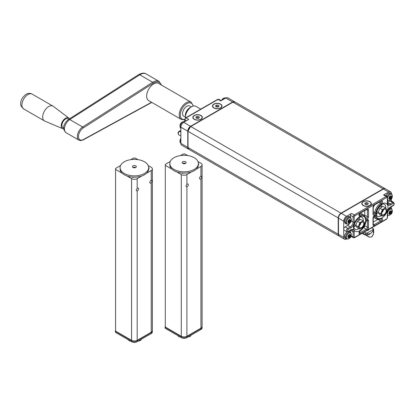 <?xml version="1.0" encoding="UTF-8"?>
<svg xmlns="http://www.w3.org/2000/svg" width="415" height="415" viewBox="0 0 415 415"><rect width="100%" height="100%" fill="white"/><g stroke="black" fill="none" stroke-linecap="round" stroke-linejoin="round"><path stroke-width="0.62" d="M224.391 98.044A3.419 1.971 120 0 0 221.491 100.487M183.414 121.699A3.419 1.971 120 0 0 180.686 123.831A3.419 1.971 120 0 0 180.203 127.265M180.867 138.439A3.419 1.971 120 0 0 180.203 142.174M220.609 104.108A4.762 2.749 180 0 1 220.609 107.993A4.762 2.749 180 0 1 213.875 107.993A4.762 2.749 180 0 1 213.875 104.108A4.762 2.749 180 0 1 220.609 104.108M200.964 115.448A4.762 2.749 180 0 1 200.964 119.338A4.762 2.749 180 0 1 194.23 119.338A4.762 2.749 180 0 1 194.23 115.448A4.762 2.749 180 0 1 200.964 115.448M184.732 121.688L184.732 119.499L185.692 117.839A0.794 0.457 60 0 1 186.091 117.881L188.726 119.406L183.674 122.321A3.968 2.293 -60 0 0 180.867 127.182L180.867 143.388A3.968 2.293 -60 0 0 181.692 145.203L188.597 149.187A3.968 2.293 120 0 0 188.737 149.26M234.791 101.888A3.968 2.293 120 0 0 234.662 101.805A3.968 2.293 120 0 0 232.68 102.002L190.578 126.305A3.968 2.293 120 0 0 187.772 131.166L187.772 147.372A3.968 2.293 120 0 0 188.597 149.187M232.68 102.002L225.776 98.013L220.723 100.933L218.088 99.408L186.091 117.881A1.587 0.918 120 0 0 184.966 119.826L186.48 120.698M225.776 98.013A3.968 2.293 -60 0 1 227.762 97.816L234.662 101.805M349.814 219.265L350.136 219.291L349.814 219.265A8.321 6.557 145.3 0 1 349.347 220.012L348.859 220.749L349.082 221.475L349.928 221.963A8.186 4.726 -120 0 0 350.021 221.288L350.078 221.143A8.191 6.443 -34.4 0 0 350.53 220.417L350.535 220.194A8.186 1.676 -158.5 0 1 350.073 220.189L350.021 220.111A8.186 4.726 -120 0 0 349.928 219.328L350.136 219.291A8.326 4.804 -120 0 1 350.229 220.095L350.073 220.189M347.9 221.792L348.086 221.558L348.092 221.906M348.859 220.749L348.859 221.475L348.086 221.558M349.663 219.955L349.082 220.749L350.234 221.294M350.141 221.978L349.819 222.378L348.859 221.475L348.258 221.703L349.306 222.181A8.186 1.733 21.2 0 0 349.762 222.175L350.141 221.978A8.326 4.809 -120 0 0 350.229 221.283A8.326 6.552 -34.4 0 0 350.701 220.536L350.701 220.1A8.321 1.702 -158.5 0 1 350.234 220.1M346.504 222.362A3.419 1.971 -60 0 1 350.13 217.849A3.419 1.971 -60 0 1 350.13 222.684A3.419 1.971 -60 0 1 346.504 222.362M349.3 220.043L349.191 220.106A8.186 1.727 -158.8 0 1 348.553 220.002L348.387 220.215A8.186 4.726 60 0 1 348.481 221.003L348.46 221.117A8.321 6.573 144.5 0 1 347.806 221.776L347.786 222.004A8.191 1.785 20.9 0 0 348.424 222.098L348.481 222.181A8.186 4.726 60 0 1 348.45 222.456A8.186 4.726 60 0 1 348.444 222.523M348.408 222.782L348.558 222.871A8.186 6.458 -35.1 0 0 349.191 222.243L349.342 222.388A8.326 1.759 21.2 0 0 349.819 222.378M348.553 220.002L348.367 220.313L348.553 220.002M350.701 220.1L350.701 220.536M350.234 220.09L349.487 219.8M348.974 220.458L350.234 221.273M347.827 221.755L348.455 222.305M347.806 221.776L347.806 222.207A8.326 1.816 20.9 0 0 348.46 222.3A8.326 4.809 60 0 1 348.434 222.59A8.326 4.809 60 0 1 348.372 222.995L348.693 223.026L348.372 222.995M348.315 221.428L349.352 222.378A8.326 6.567 -35.1 0 1 348.693 223.026L348.558 222.871M349.342 220.017A8.321 1.759 -158.8 0 1 348.688 219.914L348.367 220.313L348.688 219.914M348.367 220.313A8.326 4.809 60 0 1 348.465 221.122L348.481 221.003M349.928 234.236L349.814 234.169A8.321 6.557 145.3 0 1 349.347 234.921L348.859 235.658L349.082 236.384L349.928 236.872A8.186 4.726 -120 0 0 350.021 236.197L350.078 236.052A8.191 6.443 -34.4 0 0 350.53 235.326L350.535 235.098A8.186 1.676 -158.5 0 1 350.073 235.098L350.021 235.015A8.186 4.726 -120 0 0 349.928 234.236L350.136 234.2A8.326 4.804 -120 0 1 350.229 235.004L349.487 234.708M347.9 236.7L348.086 236.467L348.092 236.809M348.859 235.658L348.859 236.384L348.086 236.467M349.663 234.864L349.082 235.658L350.234 236.197A8.326 6.552 -34.4 0 0 350.701 235.44L350.701 235.009A8.321 1.702 -158.5 0 1 350.234 235.004M350.141 236.887L349.819 237.287L348.859 236.384L348.258 236.607L349.306 237.084A8.186 1.733 21.2 0 0 349.762 237.084L350.141 236.887A8.326 4.809 -120 0 0 350.229 236.192L348.974 235.367M346.504 237.266A3.419 1.971 -60 0 1 350.13 232.758A3.419 1.971 -60 0 1 350.13 237.593A3.419 1.971 -60 0 1 346.504 237.266M349.3 234.947L349.191 235.015A8.186 1.727 -158.8 0 1 348.553 234.911L348.387 235.123A8.186 4.726 60 0 1 348.481 235.912L348.47 235.959M348.408 237.691L348.558 237.779A8.186 6.458 -35.1 0 0 349.191 237.152L349.342 237.297A8.326 6.567 -35.1 0 1 348.693 237.935L348.372 237.904A8.326 4.809 60 0 0 348.434 237.499A8.326 4.809 60 0 0 348.465 237.214L348.481 237.09A8.186 4.726 60 0 1 348.45 237.359A8.186 4.726 60 0 1 348.444 237.427M348.46 237.209A8.326 1.816 20.9 0 1 347.806 237.115L347.786 236.913A8.191 1.785 20.9 0 0 348.424 237.007L348.481 237.09M348.553 234.911L348.367 235.222L348.553 234.911M350.701 235.009L350.701 235.44M348.444 237.017L347.832 236.659L348.455 237.214M347.806 237.115L347.806 236.685L347.806 237.115M348.315 236.337L349.352 237.287A8.326 1.759 21.2 0 0 349.819 237.287M349.269 234.983L349.347 234.921A8.321 1.759 -158.8 0 1 348.688 234.817L348.367 235.222A8.326 4.809 60 0 1 348.465 236.031A8.321 6.573 144.5 0 1 347.806 236.685M348.367 235.222L348.688 234.817M390.904 195.667L390.79 195.605A8.321 6.557 145.3 0 1 390.323 196.357L389.835 197.094L390.059 197.82L390.904 198.308A8.186 4.726 -120 0 0 390.997 197.633L391.055 197.488A8.191 6.443 -34.4 0 0 391.511 196.762L391.511 196.534A8.186 1.676 -158.5 0 1 391.049 196.528L390.997 196.451A8.186 4.726 -120 0 0 390.904 195.667L391.112 195.636A8.326 4.804 -120 0 1 391.21 196.44L391.049 196.528M390.396 196.254L391.013 196.508M388.876 198.131L389.063 197.898L389.073 198.246M389.835 197.094L389.835 197.82L389.063 197.898M390.639 196.3L390.059 197.094L391.21 197.633M391.117 198.318L390.795 198.718L389.835 197.82L389.234 198.043L390.282 198.52A8.186 1.733 21.2 0 0 390.738 198.515L391.117 198.318A8.326 4.809 -120 0 0 391.205 197.628A8.326 6.552 -34.4 0 0 391.677 196.876L391.677 196.445A8.321 1.702 -158.5 0 1 391.21 196.44M387.558 197.971A3.419 1.971 -60 0 1 391.278 194.22A3.419 1.971 -60 0 1 391.278 198.806A3.419 1.971 -60 0 1 387.558 199.35M390.282 196.383L390.167 196.445A8.186 1.727 -158.8 0 1 389.529 196.347L389.363 196.554A8.186 4.726 60 0 1 389.457 197.343L389.457 197.343M389.384 199.127L389.535 199.21A8.186 6.458 -35.1 0 0 390.173 198.588L390.318 198.733M389.457 198.52L389.441 198.655A8.326 1.816 20.9 0 1 388.782 198.546L388.762 198.349A8.191 1.785 20.9 0 0 389.4 198.443L389.457 198.52A8.186 4.726 60 0 1 389.431 198.795A8.186 4.726 60 0 1 389.42 198.863M389.529 196.347L389.343 196.653L389.529 196.347M391.677 196.445L391.677 196.876M391.21 196.43L390.463 196.145M389.95 196.798L391.21 197.613M388.803 198.1L389.436 198.645M388.782 198.546L388.782 198.121L388.782 198.546M389.664 196.254L389.343 196.653L389.664 196.254A8.321 1.759 -158.8 0 0 390.318 196.357L390.167 196.445M389.291 197.768L390.328 198.718M389.535 199.21L389.669 199.366A8.326 6.567 -35.1 0 0 390.323 198.723A8.326 1.759 21.2 0 0 390.795 198.718M389.436 197.467A8.321 6.573 144.5 0 1 388.782 198.121M389.441 198.645A8.326 4.809 60 0 1 389.41 198.93A8.326 4.809 60 0 1 389.348 199.34L389.669 199.366L389.348 199.34M389.343 196.653A8.326 4.809 60 0 1 389.441 197.462M390.904 210.576L390.79 210.514A8.321 6.557 145.3 0 1 390.323 211.261L389.835 211.998L390.059 212.724L390.904 213.217A8.186 4.726 -120 0 0 390.997 212.542L391.055 212.397A8.191 6.443 -34.4 0 0 391.511 211.666L391.511 211.443A8.186 1.676 -158.5 0 1 391.049 211.437L390.997 211.36A8.186 4.726 -120 0 0 390.904 210.576L391.112 210.545A8.326 4.804 -120 0 1 391.21 211.349L391.049 211.437M388.876 213.04L389.063 212.807L389.073 213.154M389.835 211.998L389.835 212.724L389.063 212.807M390.639 211.209L390.059 211.998L391.21 212.542A8.326 6.552 -34.4 0 0 391.677 211.785L391.677 211.354A8.321 1.702 -158.5 0 1 391.21 211.349L390.463 211.053M391.117 213.227L390.795 213.626L389.835 212.724L389.234 212.952L390.282 213.429A8.186 1.733 21.2 0 0 390.738 213.424L391.117 213.227A8.326 4.809 -120 0 0 391.205 212.532L389.95 211.707M387.558 212.874A3.419 1.971 -60 0 1 391.278 209.129A3.419 1.971 -60 0 1 391.278 213.709A3.419 1.971 -60 0 1 387.558 214.259M390.282 211.292L390.167 211.354A8.186 1.727 -158.8 0 1 389.529 211.256L389.363 211.463A8.186 4.726 60 0 1 389.457 212.252L389.446 212.304M389.384 214.031L389.535 214.119A8.186 6.458 -35.1 0 0 390.173 213.492L390.318 213.642M389.431 213.704L389.41 213.839A8.326 4.809 60 0 0 389.441 213.554A8.326 1.816 20.9 0 1 388.782 213.455L388.762 213.253A8.191 1.785 20.9 0 0 389.4 213.352L389.457 213.429A8.186 4.726 60 0 1 389.431 213.704A8.186 4.726 60 0 1 389.42 213.772M389.529 211.256L389.343 211.562L389.529 211.256M391.677 211.354L391.677 211.785M389.426 213.357L388.808 213.004L389.436 213.554M388.782 213.455L388.782 213.025L388.782 213.455M389.664 211.162L389.343 211.562L389.664 211.162A8.321 1.759 -158.8 0 0 390.318 211.266L390.167 211.354M389.291 212.677L390.328 213.626A8.326 1.759 21.2 0 0 390.795 213.626M389.436 212.376A8.321 6.573 144.5 0 1 388.782 213.025M389.41 213.839A8.326 4.809 60 0 1 389.348 214.249L389.669 214.275L389.348 214.249M389.343 211.562A8.326 4.809 60 0 1 389.441 212.371L389.457 212.252M389.535 214.119L389.669 214.275A8.326 6.567 -35.1 0 0 390.323 213.632M360.739 222.995A1.629 0.939 -60 0 1 360.604 223.981A1.629 0.939 -60 0 1 359.39 225.324M358.622 227.373L358.093 226.761L358.622 225.931A4.166 2.407 120 0 0 358.622 227.373L359.52 228.649A4.166 2.407 120 0 0 360.604 228.748L359.712 229.064L359.52 228.649M362.954 220.713L363.483 221.325A4.166 2.407 120 0 0 362.404 221.226L362.954 220.713L360.599 219.353L357.357 221.226L355.738 225.402L357.357 227.705L359.712 229.064M355.738 225.402L358.093 226.761M363.483 226.362L362.404 227.71A4.166 2.407 120 0 0 363.483 226.362L364.386 224.048A4.166 2.407 120 0 0 364.386 222.601L364.386 224.048M360.604 228.748L362.404 227.71M363.447 225.163A3.175 1.831 -60 0 1 361.325 227.674A3.175 1.831 -60 0 1 359.406 227.124A3.175 1.831 -60 0 1 359.914 224.069A3.175 1.831 -60 0 1 362.305 222.103A3.175 1.831 -60 0 1 363.447 225.163M359.52 223.612L359.712 222.585L360.604 222.264A4.166 2.407 120 0 0 359.52 223.612L358.622 225.931M357.357 221.226L359.712 222.585M364.386 222.601L363.483 221.325M362.404 221.226L360.604 222.264M383.19 210.032A1.629 0.939 -60 0 1 381.847 212.361M383.055 215.784L382.168 216.101L381.976 215.686A4.166 2.407 120 0 0 383.055 215.784L384.855 214.747A4.166 2.407 120 0 0 385.94 213.398L384.855 214.747M385.405 207.749L385.94 208.361A4.166 2.407 120 0 0 384.855 208.268L385.405 207.749L383.05 206.39L379.808 208.263L378.19 212.439L379.808 214.742L382.168 216.101M386.837 209.642L386.837 211.085A4.166 2.407 120 0 0 386.837 209.642L385.94 208.361M385.94 213.398L386.837 211.085M385.903 209.606A3.175 1.831 -60 0 1 384.923 213.808A3.175 1.831 -60 0 1 381.857 214.161A3.175 1.831 -60 0 1 382.371 211.111A3.175 1.831 -60 0 1 384.757 209.139A3.175 1.831 -60 0 1 385.903 209.606M381.079 214.41L380.545 213.798L381.079 212.968A4.166 2.407 120 0 0 381.079 214.41L381.976 215.686M378.19 212.439L380.545 213.798M383.055 209.305A4.166 2.407 120 0 0 381.976 210.649L382.168 209.622L384.855 208.268M379.808 208.263L382.168 209.622M381.976 210.649L381.079 212.968M364.759 225.387L364.759 225.734A1.587 0.918 -60 0 1 363.639 227.674L366.274 229.199A1.587 0.918 -60 0 0 367.4 227.254L367.4 220.614A1.193 0.69 -60 0 0 367.171 220.08M373.241 222.129L377.795 219.499M374.47 215.867A1.193 0.69 -60 0 1 374.672 216.199A9.789 5.649 -60 0 0 376.535 219.042L373.899 217.517A9.789 5.649 -60 0 1 373.355 217.128M363.286 227.876L363.639 227.674M373.241 207.474A9.789 5.649 -60 0 1 374.849 204.751M364.676 215.67A1.193 0.69 120 0 0 364.759 215.198L364.759 210.576M360.282 213.165A9.789 5.649 -60 0 1 361.232 213.528L363.872 215.053A9.789 5.649 -60 0 0 359.727 215.152A1.193 0.69 -60 0 1 359.245 215.178M346.556 238.999L346.515 239.019A3.968 2.293 -60 0 1 344.533 239.216L339.309 236.202A3.968 2.293 -60 0 1 338.49 234.387L338.49 218.181L343.708 221.195L343.708 229.298A1.987 1.146 -60 0 1 345.114 226.87L347.64 225.407L350.276 226.932A0.794 0.457 60 0 1 350.836 227.902L348.315 229.365A1.193 0.69 -60 0 0 347.469 230.823A1.193 0.69 -60 0 0 348.315 231.305A0.794 0.457 -120 0 1 348.149 231.669L346.758 231.731A1.987 1.146 -60 0 1 346.452 230.138A1.987 1.146 -60 0 1 347.749 228.39L350.276 226.932A3.968 2.293 -60 0 0 353.082 222.072L353.082 216.884A1.587 0.918 -60 0 1 354.208 214.939A0.794 0.457 60 0 1 354.768 215.914L386.764 197.441A0.794 0.457 -60 0 1 387.325 197.763L387.325 202.951A0.794 0.457 180 0 0 387.558 202.629L387.558 197.441A0.794 0.457 180 0 1 387.325 197.763M350.447 217.356L350.447 215.364A1.587 0.918 -60 0 1 351.567 213.419L346.515 216.334A3.968 2.293 -60 0 0 343.708 221.195M349.684 223.208A3.968 2.293 -60 0 1 347.64 225.407M338.49 218.181A3.968 2.293 -60 0 1 341.296 213.32L383.393 189.017L388.616 192.031L383.564 194.946A1.587 0.918 -60 0 1 384.357 194.868L386.998 196.388L387.558 197.441M387.558 202.364L390.017 200.943A1.987 1.146 -60 0 1 391.013 200.844L393.648 202.364A1.987 1.146 -60 0 0 392.657 202.463A0.794 0.457 -120 0 1 393.218 203.438A1.193 0.69 -60 0 1 394.058 203.921A1.193 0.69 -60 0 1 393.218 205.384A0.794 0.457 60 0 1 393.052 205.747C394.338 205.057 394.535 203.931 393.648 202.364M391.423 201.078L391.423 198.624M391.423 193.701L391.423 193.649A3.968 2.293 -60 0 0 390.598 191.834L385.379 188.82A3.968 2.293 -60 0 0 383.393 189.017M388.616 192.031A3.968 2.293 -60 0 1 390.598 191.834M376.426 213.912A6.946 4.01 120 0 0 378.319 212.62M381.618 207.007A6.946 4.01 120 0 0 381.826 204.559M353.974 226.875A6.946 4.01 120 0 0 355.868 225.584M359.162 219.971A6.946 4.01 120 0 0 359.369 217.522M391.423 208.605L391.423 206.686M363.187 205.544L363.187 205.544A4.762 2.749 180 0 1 363.187 201.654A4.762 2.749 180 0 1 369.926 201.654A4.762 2.749 180 0 1 369.926 205.544A4.762 2.749 180 0 1 363.187 205.544M346.758 231.731L344.118 230.206A1.987 1.146 -60 0 1 343.708 229.298L343.708 237.401A3.968 2.293 -60 0 0 344.533 239.216M350.447 232.265L350.447 230.346M350.825 236.534L351.1 236.374M200.761 109.14L195.927 106.349A8.731 5.042 120 0 0 191.564 106.78A8.731 5.042 120 0 0 185.386 117.476A8.731 5.042 120 0 0 185.406 118.047M191.564 106.78L189.598 107.916A5.955 3.439 120 0 0 185.386 115.209L185.386 117.476M185.386 117.222L183.814 116.314A5.955 3.439 -60 0 1 183.814 109.436A5.955 3.439 -60 0 1 189.769 106.001L191.341 106.909M193.416 106.038L191.191 102.24L158.634 83.441A9.924 5.727 120 0 0 153.581 83.986A9.924 5.727 120 0 0 147.175 92.737A9.924 5.727 120 0 0 148.71 100.627L181.267 119.427L184.732 119.769M68.838 118.062L53.27 106.328A8.533 4.928 120 0 0 52.98 106.136A8.533 4.928 120 0 0 48.633 106.608A8.533 4.928 120 0 0 43.124 114.13A8.533 4.928 120 0 0 44.447 120.921A8.533 4.928 120 0 0 44.758 121.076L62.701 128.692A6.152 3.553 -60 0 1 61.467 123.883A6.152 3.553 -60 0 1 65.492 118.259A6.152 3.553 -60 0 1 68.838 118.062A6.152 3.553 -60 0 1 69.481 118.83M63.77 128.863A6.152 3.553 -60 0 1 62.701 128.692M68.88 119.214L68.133 118.783A5.162 2.978 120 0 0 65.503 119.064A5.162 2.978 120 0 0 62.172 123.618A5.162 2.978 120 0 0 62.971 127.721L63.734 128.157M148.217 165.564L151.221 167.302A3.968 2.293 180 0 1 152.383 168.921A3.968 2.293 180 0 1 151.221 170.539L151.221 180.302C152.175 180.426 152.175 181.262 151.221 182.813A1.587 0.918 -60 0 1 150.147 183.098A1.587 0.918 -60 0 1 149.815 182.372A1.587 0.918 -60 0 1 151.221 180.302L151.688 180.318M151.221 170.539L146.568 173.226M141.837 175.955L137.189 178.642A3.968 2.293 180 0 1 131.571 178.642L126.923 175.955M137.189 188.405A1.587 0.918 -60 0 1 138.262 188.125A1.587 0.918 -60 0 1 138.444 189.577A1.587 0.918 -60 0 1 137.189 190.916L136.628 190.848L136.213 190.075L137.189 188.405L137.189 178.642M152.383 168.921L152.383 330.636A3.968 2.293 180 0 1 151.221 332.259L137.189 340.357A3.968 2.293 180 0 1 131.571 340.357L115.578 331.123L115.578 168.433L120.542 165.564M130.818 159.635L133.537 158.063L135.223 158.063L137.941 159.635M132.229 177.075L132.976 177.506L133.583 177.158M148.669 168.449L149.255 168.111L148.669 167.774M122.192 173.226L115.578 169.408M135.71 167.515A1.987 1.146 0 0 0 133.049 167.515M132.976 165.855A1.987 1.146 0 0 0 132.395 166.664A1.987 1.146 0 0 0 134.382 167.81A1.987 1.146 0 0 0 136.364 166.664A1.987 1.146 0 0 0 135.14 165.606A1.987 1.146 0 0 0 132.976 165.855M124.277 161.793A14.286 8.248 0 0 0 120.091 167.624A14.286 8.248 0 0 0 134.382 175.872A14.286 8.248 0 0 0 148.669 167.624A14.286 8.248 0 0 0 139.85 160.003A14.286 8.248 0 0 0 124.277 161.793M120.091 167.624L120.091 168.921A14.286 8.248 0 0 0 134.382 177.169A14.286 8.248 0 0 0 148.669 168.921L148.669 167.624M138.288 341.021L138.895 340.99L138.895 340.668M140.649 339.657L140.649 340.284L141.629 339.091M140.649 340.284A9.524 5.499 180 0 1 138.895 340.99M127.649 339.392L129.371 340.824A9.524 5.499 -0 0 0 130.896 341.265M129.371 340.383L129.371 340.824M136.903 341.82L137.189 341.654L136.903 341.82A3.574 2.065 0 0 1 131.856 341.82L131.571 340.684L115.578 331.445L115.578 332.42L131.571 341.654A3.968 2.293 0 0 0 137.189 341.654L150.941 333.717A3.574 2.065 0 0 0 150.946 333.712M115.578 330.475L115.292 330.864L115.578 330.542M115.578 330.921L115.292 331.056L115.578 332.42M115.292 330.864L115.635 331.154M151.081 332.337L151.221 333.556L150.941 333.717L151.221 333.556A3.968 2.293 0 0 0 152.383 331.933L152.383 330.963A3.968 2.293 0 0 0 152.372 330.802M152.383 330.963A3.968 2.293 0 0 1 151.221 332.581L137.189 340.684L137.043 340.44M131.716 340.44L131.571 340.684A3.968 2.293 0 0 0 137.189 340.684L137.189 341.654M197.939 161.492L200.938 163.225A3.968 2.293 180 0 1 202.1 164.843A3.968 2.293 180 0 1 200.938 166.467L200.938 176.23C201.898 176.349 201.898 177.184 200.938 178.741A1.587 0.918 -60 0 1 199.864 179.021A1.587 0.918 -60 0 1 199.537 178.294A1.587 0.918 -60 0 1 200.938 176.23L201.405 176.245M200.938 166.467L196.29 169.149M191.559 171.883L186.906 174.565A3.968 2.293 180 0 1 181.293 174.565L176.64 171.883M186.906 184.333A1.587 0.918 -60 0 1 187.979 184.047A1.587 0.918 -60 0 1 188.161 185.505A1.587 0.918 -60 0 1 186.906 186.838L186.345 186.771L185.936 185.998L186.906 184.333L186.906 174.565M202.1 164.843L202.1 326.564A3.968 2.293 180 0 1 200.938 328.182L186.906 336.285A3.968 2.293 180 0 1 181.293 336.285L165.294 327.046L165.294 164.361L170.264 161.492M180.535 155.558L183.259 153.986L184.94 153.986L187.663 155.558M181.946 172.998L182.699 173.434L183.306 173.081M198.391 164.371L198.977 164.034L198.391 163.697M171.914 169.149L165.294 165.331M185.432 163.437A1.987 1.146 0 0 0 182.766 163.437M182.699 161.777A1.987 1.146 0 0 0 182.118 162.587A1.987 1.146 0 0 0 184.099 163.733A1.987 1.146 0 0 0 186.086 162.587A1.987 1.146 0 0 0 184.862 161.528A1.987 1.146 0 0 0 182.699 161.777M173.994 157.716A14.286 8.248 0 0 0 169.813 163.546A14.286 8.248 0 0 0 184.099 171.8A14.286 8.248 0 0 0 198.391 163.546A14.286 8.248 0 0 0 189.567 155.926A14.286 8.248 0 0 0 173.994 157.716M169.813 163.546L169.813 164.843A14.286 8.248 0 0 0 184.099 173.097A14.286 8.248 0 0 0 198.391 164.843L198.391 163.546M188.011 336.944L188.612 336.913L188.612 336.596M190.371 335.579L190.371 336.212L191.346 335.014M190.371 336.212A9.524 5.499 180 0 1 188.612 336.913M177.371 335.315L179.093 336.747A9.524 5.499 -0 0 0 180.618 337.188M179.093 336.311L179.093 336.747M186.626 337.743L186.906 337.582L186.626 337.743A3.574 2.065 0 0 1 181.573 337.743L181.293 336.607L165.294 327.373L165.294 328.343L181.293 337.582A3.968 2.293 0 0 0 186.906 337.582L200.658 329.64A3.574 2.065 0 0 0 200.663 329.64L200.938 329.479A3.968 2.293 0 0 0 202.1 327.855L202.1 326.885A3.968 2.293 0 0 0 202.095 326.724M165.294 326.398L165.014 326.792L165.294 326.465M165.294 326.844L165.014 326.979L165.294 328.343M165.014 326.792L165.352 327.082M200.658 329.64L200.938 328.504L186.906 336.607L186.766 336.363M200.798 328.265L200.938 328.504A3.968 2.293 0 0 0 202.1 326.885M181.433 336.363L181.293 336.607A3.968 2.293 0 0 0 186.906 336.607L186.906 337.582M218.539 106.728L216.77 106.453L216.122 106.946M216.77 106.453L216.77 105.031L218.539 105.301L219.016 106.323L217.719 107.075L215.945 106.8L215.473 105.778L216.77 105.031M218.539 106.598L218.539 105.301M214.062 104.212A4.503 2.599 180 0 1 218.964 103.651A4.503 2.599 180 0 1 221.745 106.053A4.503 2.599 180 0 1 217.242 108.652A4.503 2.599 180 0 1 212.745 106.053A4.503 2.599 180 0 1 214.062 104.212M198.894 118.073L197.12 117.798L196.477 118.285M197.12 117.798L197.12 116.371L198.894 116.646L199.366 117.668L198.069 118.415L196.3 118.14L195.828 117.118L197.12 116.371M198.894 117.943L198.894 116.646M194.412 115.557A4.503 2.599 180 0 1 199.319 114.991A4.503 2.599 180 0 1 202.1 117.393A4.503 2.599 180 0 1 197.597 119.992A4.503 2.599 180 0 1 193.094 117.393A4.503 2.599 180 0 1 194.412 115.557M367.851 204.279L366.082 204.004L365.433 204.491M366.082 204.004L366.082 202.577L367.851 202.852L368.328 203.874L367.031 204.621L365.257 204.346L364.785 203.324L366.082 202.577M367.851 204.149L367.851 202.852M363.374 201.763A4.503 2.599 180 0 1 368.276 201.197A4.503 2.599 180 0 1 371.057 203.599A4.503 2.599 180 0 1 366.554 206.198A4.503 2.599 180 0 1 362.056 203.599A4.503 2.599 180 0 1 363.374 201.763M371.55 236.887L369.303 237.209L371.55 236.887A4.264 2.464 120 0 0 373.573 232.281L373.573 229.038L373.687 232.218A4.425 2.557 -60 0 1 371.55 237.022M365.418 234.963L369.303 237.209M371.669 227.814L373.687 228.976M365.719 235.004L369.303 237.079M372.488 231.658L373.573 232.281M373.573 229.038L373.059 228.743L373.059 230.911L370.512 233.614L365.76 234.21L362.176 233.292M370.512 233.614L369.589 234.242A3.968 2.293 180 0 1 363.524 234.242L362.596 233.614M373.059 228.743L373.059 229.661L367.348 232.955L365.76 232.955L365.76 234.21M365.76 232.955L364.261 232.089M367.348 232.955L367.348 234.21M368.909 229.407A2.381 1.375 180 0 1 366.912 230.558M373.059 229.661L373.059 230.911M341.213 213.367L341.016 213.16L383.112 188.851L232.96 102.163L190.859 126.466A3.968 2.293 120 0 0 188.052 131.332L338.49 218.088M338.49 234.293L338.209 234.226L338.209 218.02A3.968 2.293 120 0 1 341.016 213.16L190.661 126.451L232.96 102.163A3.968 2.293 120 0 1 234.947 101.966L385.099 188.659A3.968 2.293 120 0 0 383.112 188.851L383.315 189.064M339.029 236.042A3.968 2.293 120 0 1 338.209 234.226L188.052 147.532A3.968 2.293 120 0 0 188.877 149.348L339.18 236.119M188.052 147.211L187.938 131.166L190.578 126.632M188.052 131.005L187.938 147.372L188.877 149.348M232.68 102.323L234.947 101.966M221.47 100.503L223.317 98.35L224.712 97.841L225.734 98.039A3.891 2.246 120 0 0 222.035 100.176M184.753 121.699A3.891 2.246 120 0 0 181.791 122.856A3.891 2.246 120 0 0 180.157 126.705A3.891 2.246 120 0 0 180.867 128.427M180.867 139.066A3.891 2.246 120 0 0 180.157 141.614A3.891 2.246 120 0 0 180.867 143.336L180.193 142.553L179.928 141.116L180.867 138.413M180.867 132.043L179.633 131.332A0.794 0.457 -120 0 0 179.239 131.29C177.957 131.98 177.755 133.106 178.642 134.668L180.867 135.954M180.867 130.616L179.633 131.332A1.987 1.146 120 0 0 178.336 133.08A1.987 1.146 120 0 0 178.642 134.668M184.966 121.574L184.966 119.826A0.794 0.457 0 0 1 184.732 119.499M218.881 99.33A1.587 0.918 120 0 0 218.088 99.408A0.794 0.457 60 0 0 217.688 99.367L218.881 99.33L221.19 100.663M187.772 147.372L180.867 143.388M187.772 131.166L180.867 127.182M190.578 126.305L183.674 122.321M344.606 221.651A3.891 2.246 -60 0 1 346.307 217.735A3.891 2.246 -60 0 1 349.3 216.692C348.6 215.245 344.393 218.326 344.492 221.486L345.415 223.431A3.891 2.246 -60 0 1 344.606 221.651M345.415 223.431L346.463 224.038A3.891 2.246 -60 0 1 345.659 222.258A3.891 2.246 -60 0 1 347.355 218.342A3.891 2.246 -60 0 1 350.353 217.299L349.3 216.692M350.141 220.189L350.53 220.417M346.463 238.947C350.322 239.579 352.833 235.238 350.353 232.208A3.891 2.246 -60 0 0 347.355 233.251A3.891 2.246 -60 0 0 345.659 237.162A3.891 2.246 -60 0 0 346.463 238.947L345.415 238.34A3.891 2.246 -60 0 1 344.606 236.555A3.891 2.246 -60 0 1 347.215 231.881M348.584 231.42A3.891 2.246 -60 0 1 349.3 231.601L348.631 231.394M350.141 235.098L350.53 235.326M349.466 234.745L350.037 235.072M386.09 195.864A3.891 2.246 -60 0 1 390.282 193.037L388.928 192.882L387.211 193.929L385.945 195.781M387.133 196.487A3.891 2.246 -60 0 1 391.329 193.644L390.282 193.037M391.117 196.534L391.511 196.762M389.758 207.77A3.891 2.246 -60 0 1 390.282 207.941L389.773 207.759M388.357 209.565A3.891 2.246 -60 0 1 391.329 208.548L390.282 207.941M391.117 211.443L391.511 211.666M373.241 224.147L374.133 224.66A1.587 0.918 -60 0 1 373.339 224.743L373.241 224.339A0.794 0.457 180 0 1 373.012 224.66A2.381 1.375 -60 0 0 374.693 225.636A0.794 0.457 -120 0 0 374.133 224.66L380.586 220.936L378.195 219.556M364.759 215.198L367.4 216.723A0.794 0.457 0 0 0 368.52 216.723L368.52 210.083A2.381 1.375 -60 0 0 366.834 209.108A0.794 0.457 60 0 1 366.673 209.471L367.068 209.357A1.587 0.918 -60 0 1 367.4 210.083L366.507 209.57M364.759 225.734L367.4 227.254A0.794 0.457 180 0 0 368.52 227.254A2.381 1.375 -60 0 1 366.834 230.169A0.794 0.457 -120 0 0 366.274 229.199L359.821 232.924A1.193 0.69 -60 0 1 359.245 232.997L360.121 231.082A0.794 0.405 -125.1 0 0 360.23 230.756A1.987 1.146 -60 0 0 358.98 233.173A1.987 1.146 -60 0 0 360.381 233.899L366.834 230.169M373.241 224.339L373.241 217.699A0.794 0.457 180 0 1 373.012 218.02L373.012 224.012M374.247 215.956L374.672 216.199A0.794 0.545 -12.2 0 0 375.783 216.07A1.987 1.146 -60 0 0 374.263 215.686A1.987 1.146 -60 0 0 373.012 218.02L373.012 224.66M381.203 218.944A1.193 0.69 -60 0 1 381.359 219.909A1.193 0.69 -60 0 1 380.586 220.936A0.794 0.457 -120 0 1 381.152 221.906L374.693 225.636M366.803 220.266L367.4 220.614A0.794 0.457 180 0 0 368.52 220.614L368.52 227.254M359.224 232.582L359.821 232.924A0.794 0.457 60 0 1 360.381 233.899M373.241 211.909L374.672 212.734A1.193 0.69 -60 0 1 374.102 213.782A1.193 0.69 -60 0 1 373.282 214.041M381.203 201.125A1.193 0.69 -60 0 1 381.375 202.027A1.193 0.69 -60 0 1 380.68 203.054L379.232 202.219M374.672 212.734A9.789 5.649 -60 0 1 380.68 203.054A0.794 0.405 -125.1 0 1 381.302 203.988A8.995 5.193 -60 0 0 375.783 212.879A0.794 0.348 -170.2 0 1 374.672 212.734M368.52 216.723A1.987 1.146 -60 0 1 367.27 219.058A1.987 1.146 -60 0 1 365.745 218.679A0.794 0.545 167.8 0 0 365.963 218.186L365.989 218.264A1.193 0.69 -60 0 0 366.891 217.906A1.193 0.69 -60 0 0 367.4 216.723L367.4 210.083A0.794 0.457 180 0 0 368.52 210.083M359.214 214.856L359.727 215.152A0.794 0.503 65.7 0 1 360.23 216.158A8.995 5.193 -60 0 1 365.745 218.679M373.241 207.163A0.794 0.457 180 0 1 373.012 207.49L373.012 214.13A0.794 0.457 0 0 0 373.241 213.808L373.241 207.163L374.532 204.937A0.794 0.457 -120 0 0 374.693 204.574A2.381 1.375 -60 0 0 373.012 207.49M375.783 212.879A1.987 1.146 -60 0 1 374.263 215.022A1.987 1.146 -60 0 1 373.012 214.13M345.114 226.87L347.749 228.39A0.794 0.457 60 0 1 348.315 229.365M374.532 204.937L380.986 201.208A0.794 0.457 -120 0 0 381.152 200.844L374.693 204.574M351.116 220.936L353.082 222.072A0.794 0.457 0 0 0 354.208 222.072A4.762 2.749 -60 0 1 350.836 227.902M350.447 215.364L353.082 216.884A0.794 0.457 0 0 0 354.208 216.884A0.794 0.457 -60 0 1 354.768 215.914M381.152 200.844A1.987 1.146 -60 0 1 382.552 201.571A1.987 1.146 -60 0 1 381.302 203.988M351.567 213.419L354.208 214.939L386.204 196.471A1.587 0.918 -60 0 1 386.998 196.388M360.121 231.082C363.198 228.732 365.143 225.599 365.968 221.672A0.794 0.348 -170.2 0 1 365.745 221.864A8.995 5.193 -60 0 1 360.23 230.756M365.745 221.864A1.987 1.146 -60 0 1 367.27 219.722A1.987 1.146 -60 0 1 368.52 220.614M383.564 194.946L386.204 196.471A0.794 0.457 60 0 1 386.764 197.441M366.834 209.108L360.381 212.838A0.794 0.457 60 0 1 360.215 213.201L366.673 209.471M360.23 216.158A1.987 1.146 -60 0 1 358.98 215.178A1.987 1.146 -60 0 1 360.381 212.838M381.333 215.624A6.946 4.01 -60 0 1 380.871 215.914A6.946 4.01 -60 0 1 377.396 216.257C377.043 215.084 375.902 217.112 376.836 211.178C382.007 201.218 384.28 204.595 384.342 204.227A6.946 4.01 -60 0 1 385.743 208.133M381.152 221.906A1.987 1.146 -60 0 0 382.552 219.566A1.987 1.146 -60 0 0 381.302 218.591A0.794 0.503 65.7 0 1 381.069 218.99L381.183 218.933M381.302 218.591A8.995 5.193 -60 0 1 375.783 216.07M358.876 228.582A6.946 4.01 -60 0 1 358.415 228.878A6.946 4.01 -60 0 1 354.944 229.22C354.586 228.043 353.45 230.071 354.384 224.142C359.556 214.182 361.828 217.559 361.89 217.19A6.946 4.01 -60 0 1 363.291 221.096M387.558 202.437L390.131 203.921A3.968 2.293 -60 0 1 388.144 204.118L387.558 202.629M354.208 222.072L354.208 216.884M387.558 212.35A0.794 0.457 0 0 1 387.325 212.672L387.325 217.859A0.794 0.457 0 0 0 387.558 217.533L387.558 212.35L390.525 207.204L393.052 205.747M387.325 212.672A4.762 2.749 -60 0 1 390.691 206.841A0.794 0.457 60 0 1 390.525 207.204M393.218 205.384L390.691 206.841M390.017 200.943L392.657 202.463L390.131 203.921A0.794 0.457 60 0 1 390.691 204.896A4.762 2.749 -60 0 1 387.325 202.951M390.691 204.896L393.218 203.438M359.54 230.823A8.533 4.928 -60 0 1 354.311 223.389A8.533 4.928 -60 0 1 364.764 217.351A8.533 4.928 -60 0 1 359.54 230.823M381.992 217.859A8.533 4.928 -60 0 1 376.768 210.426A8.533 4.928 -60 0 1 387.216 204.388A8.533 4.928 -60 0 1 381.992 217.859M341.296 213.32L346.515 216.334M338.49 234.387L343.708 237.401M387.325 217.859A0.794 0.457 -60 0 1 386.764 218.829L354.768 237.302A0.794 0.457 -60 0 1 354.208 236.981L354.208 231.793A4.762 2.749 -60 0 0 350.836 229.848L348.315 231.305M351.116 235.845L353.082 236.981L353.082 231.793L350.509 230.309M350.836 229.848A0.794 0.457 60 0 1 350.675 230.211L352.262 229.977A3.968 2.293 -60 0 1 353.082 231.793A0.794 0.457 180 0 0 354.208 231.793M354.208 236.981A0.794 0.457 180 0 1 353.082 236.981A1.587 0.918 -60 0 0 353.414 237.707L350.945 236.28M386.764 218.829A0.794 0.457 60 0 1 386.598 219.193L387.558 217.533M354.768 237.302A0.794 0.457 60 0 1 354.602 237.665L353.414 237.707M184.737 119.406A9.13 5.271 -60 0 1 180.416 113.684A9.13 5.271 -60 0 1 186.703 103.75A9.13 5.271 -60 0 1 193.136 106.11M191.191 102.24A9.924 5.727 120 0 0 186.138 102.785A9.924 5.727 120 0 0 179.731 111.536A9.924 5.727 120 0 0 181.267 119.427M151.553 102.272L83.379 139.528A0.794 0.472 61.3 0 1 83.197 139.902L151.797 102.412M161.554 85.127L159.064 81.397A11.905 6.873 120 0 0 152.663 82.263A0.794 0.436 57.4 0 1 153.254 83.218A11.112 6.417 -60 0 1 161.139 84.888M83.379 139.528A7.143 4.124 -60 0 1 78.461 136.613A7.143 4.124 -60 0 1 83.244 127.95A0.794 0.436 -122.6 0 0 82.652 126.995A7.937 4.586 120 0 0 77.709 134.004A7.937 4.586 120 0 0 78.985 140.171L80.671 140.612L83.197 139.902M146.153 73.943C144.353 72.692 141.821 72.941 138.558 74.69A2.381 1.302 57.4 0 1 139.751 74.809L152.663 82.263L82.652 126.995L69.741 119.546L139.751 74.809A11.905 6.873 -60 0 1 146.153 73.943L159.064 81.397M83.244 127.95L153.254 83.218M27.862 94.615A8.533 4.928 -60 0 1 32.209 94.148C30.134 92.991 28.023 93.085 25.875 94.423C22.218 97.421 20.511 100.497 20.75 103.651C20.273 104.948 21.248 106.707 23.676 108.927A8.533 4.928 -60 0 1 22.353 102.142A8.533 4.928 -60 0 1 27.862 94.615M68.553 119.427A2.381 1.302 57.4 0 1 69.741 119.546A7.937 4.586 -60 0 0 64.802 126.549A7.937 4.586 -60 0 0 66.073 132.717C60.865 127.887 65.072 122.363 68.553 119.427L138.558 74.69M151.221 332.259L151.221 182.813M137.189 340.357L137.189 190.916M131.571 340.357L131.571 178.642M131.856 341.82L131.571 341.654M200.938 328.182L200.938 178.741M186.906 336.285L186.906 186.838M181.293 336.285L181.293 174.565M181.573 337.743L181.293 337.582M180.961 128.484C178.486 125.46 180.987 121.118 184.851 121.745M179.239 131.29L180.867 130.346M185.692 117.839L217.688 99.367M346.463 224.038C350.322 224.671 352.833 220.329 350.353 217.299M348.444 222.108L347.832 221.75M345.415 238.34L344.492 236.394L344.787 234.802L347.039 231.845M350.353 232.208L349.3 231.601M350.053 235.087L349.461 234.75M387.439 200.378C391.298 201.01 393.809 196.674 391.329 193.644M391.029 196.523L390.442 196.181M389.426 198.448L388.808 198.095M387.439 215.286C391.298 215.919 393.809 211.577 391.329 208.548M354.286 224.489L355.759 225.34M357.46 218.985L359.349 220.075M376.737 211.526L378.215 212.376M379.912 206.022L381.8 207.111M365.968 221.672L367.151 220.069M365.963 218.186L363.872 215.053M360.215 213.201L359.224 215.162M373.241 217.699L374.449 215.857M376.535 219.042L378.48 219.571L381.069 218.99M348.149 231.669L350.675 230.211M354.602 237.665L386.598 219.193M52.98 106.136L32.209 94.148M44.447 120.921L23.676 108.927M78.985 140.171L66.073 132.717"/></g></svg>
